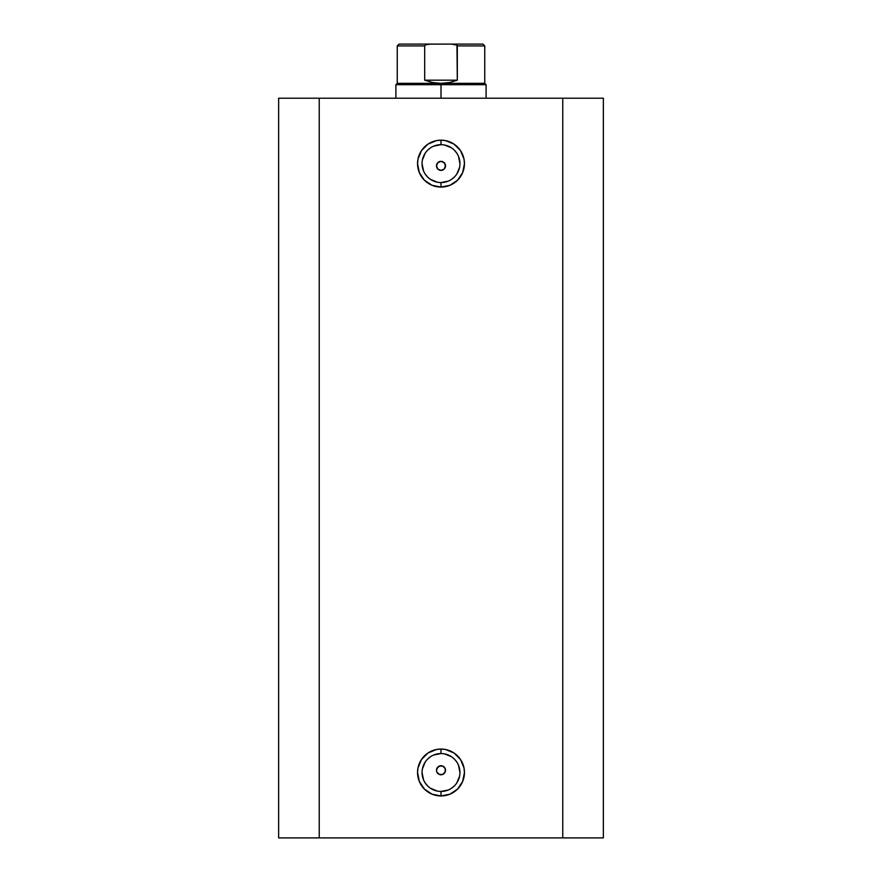 <?xml version="1.0" encoding="UTF-8"?>
<svg xmlns="http://www.w3.org/2000/svg" width="882" height="882" viewBox="0 0 882 882"><rect width="100%" height="100%" fill="white"/><g stroke="black" fill="none" stroke-linecap="round" stroke-linejoin="round"><path stroke-width="1.32" d="M441 144.681L441 140.172A23.45 23.45 0 0 1 464.45 163.622A23.45 23.45 0 0 1 441 187.072L449.974 185.286L457.582 180.204L462.664 172.596L464.45 163.622L463.998 159.047L460.503 150.59L454.032 144.119L445.575 140.624L441 140.172L436.425 140.624L427.968 144.119L421.497 150.59L418.002 159.047L417.55 163.622L419.336 172.596L424.418 180.204L432.026 185.286L441 187.072L441 182.563A18.941 18.941 0 0 0 459.941 163.622A18.941 18.941 0 0 0 441 144.681A18.941 18.941 0 0 0 422.059 163.622A18.941 18.941 0 0 0 441 182.563L441 187.072A23.45 23.45 0 0 1 417.55 163.622A23.45 23.45 0 0 1 441 140.172L441 144.681A18.941 18.941 0 0 1 459.941 163.622A18.941 18.941 0 0 1 441 182.563A18.941 18.941 0 0 1 422.059 163.622A18.941 18.941 0 0 1 441 144.681L433.746 146.125M441 753.559L441 749.05A23.45 23.45 0 0 1 464.45 772.5A23.45 23.45 0 0 1 441 795.95L449.974 794.175L457.582 789.081L462.664 781.474L464.45 772.5L463.998 767.924L460.503 759.468L454.032 752.996L445.575 749.502L441 749.05L436.425 749.502L427.968 752.996L421.497 759.468L418.002 767.924L417.55 772.5L419.336 781.474L424.418 789.081L432.026 794.175L441 795.95L441 791.441A18.941 18.941 0 0 0 459.941 772.5A18.941 18.941 0 0 0 441 753.559A18.941 18.941 0 0 0 422.059 772.5A18.941 18.941 0 0 0 441 791.441L441 795.95A23.45 23.45 0 0 1 417.55 772.5A23.45 23.45 0 0 1 441 749.05L441 753.559A18.941 18.941 0 0 1 459.941 772.5A18.941 18.941 0 0 1 441 791.441A18.941 18.941 0 0 1 422.059 772.5A18.941 18.941 0 0 1 441 753.559L433.746 755.003M439.269 774.407L441 774.76A4.509 4.509 0 0 1 436.491 770.251A4.509 4.509 0 0 1 441 765.741L437.814 767.053L436.833 768.52L439.28 766.083L442.731 766.083L445.167 768.52L445.167 771.971L442.731 774.418L439.269 774.418L436.833 771.971L437.814 773.437M445.167 164.151L445.509 165.882L444.186 162.685L445.167 164.151L445.167 167.602L444.186 169.068L441 170.391L437.814 169.068L436.491 165.871L437.814 169.068L441 170.391A4.509 4.509 0 0 1 436.491 165.871A4.509 4.509 0 0 1 441 161.362L437.814 162.685L436.833 164.151L437.814 162.685L441 161.362L444.219 162.718M319.229 837.9L603.365 837.9L603.365 98.222L562.771 98.222L603.365 98.222L603.365 837.9L319.229 837.9L319.229 98.222L562.771 98.222L562.771 837.9L562.771 98.222L278.635 98.222L319.229 98.222L319.229 837.9L278.635 837.9L319.229 837.9M278.635 98.222L278.635 837.9L278.635 98.222M436.833 164.151L436.491 165.871L437.814 162.685L441 161.362A4.509 4.509 0 0 1 445.509 165.871A4.509 4.509 0 0 1 441 170.391L444.186 169.068L442.731 170.039M439.269 170.039L437.494 168.716M445.509 770.251L445.167 768.52L445.167 771.971L442.731 774.418L445.167 771.971M436.833 768.52L436.491 770.251L437.814 767.053L441 765.741L442.731 766.083L441 765.741A4.509 4.509 0 0 1 445.509 770.251A4.509 4.509 0 0 1 441 774.76L442.731 774.418M441 182.563L448.254 181.119M451.529 179.377L454.395 177.017M456.755 174.14L459.577 167.315M459.941 163.622L458.497 156.368M456.755 153.093L454.395 150.227M451.529 147.867L444.693 145.045M430.471 147.867L427.605 150.227M425.245 153.093L422.423 159.929M422.059 163.622L423.503 170.865M425.245 174.14L427.605 177.017M430.471 179.377L437.307 182.199M445.509 165.871L444.186 169.068L445.167 167.602M441 791.441L448.254 790.007M451.529 788.254L454.395 785.895M456.755 783.029L459.577 776.193M459.941 772.5L458.497 765.256M456.755 761.982L454.395 759.104M451.529 756.756L444.693 753.923M430.471 756.756L427.605 759.104M425.245 761.982L422.423 768.806M422.059 772.5L423.503 779.754M425.245 783.029L427.605 785.895M430.471 788.254L437.307 791.077M444.186 162.685L442.731 161.704M445.167 768.52L442.731 766.083M441 84.694L441 83.338L397.253 83.338L441 83.338L441 84.694L395.897 84.694L441 84.694L441 98.222L441 84.694L486.103 84.694L441 84.694M486.103 98.222L486.103 84.694L484.747 83.338L441 83.338L484.747 83.338L484.747 45.908L457.317 45.908L457.317 80.185L449.313 82.544L441 83.338L432.687 82.544L424.683 80.185L424.683 45.908L397.253 45.908L424.683 45.908L424.683 80.185L457.317 80.185L456.942 45.214L451.573 44.1L429.06 44.133M430.427 44.1L425.73 44.795L424.683 45.908L425.73 44.795L430.427 44.1L399.05 44.1L451.573 44.1L456.27 44.795L457.317 45.908L484.747 45.908L482.95 44.1L451.573 44.1L482.95 44.1M441 83.338L449.313 82.544L457.317 80.185L424.683 80.185L432.687 82.544L441 83.338M395.897 98.222L395.897 84.694L397.253 83.338L397.253 45.908L399.05 44.1"/></g></svg>
